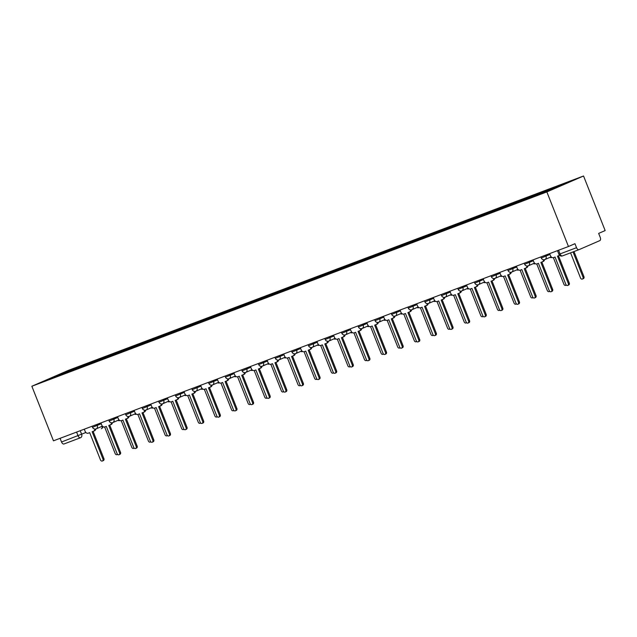 <?xml version="1.0" encoding="UTF-8"?>
<svg xmlns="http://www.w3.org/2000/svg" width="637" height="637" viewBox="0 0 637 637"><rect width="100%" height="100%" fill="white"/><g stroke="black" fill="none" stroke-linecap="round" stroke-linejoin="round"><path stroke-width="0.96" d="M568.467 246.511L574.956 243.684L576.541 247.697A2.779 1.6 69.3 0 0 578.993 249.664A2.779 1.6 69.3 0 0 579.033 249.648L599.799 240.627A2.779 1.6 69.3 0 0 600.245 237.402L598.653 233.389L605.15 230.57L583.54 175.995L68.533 370.312L31.85 386.245L546.857 191.936L568.467 246.511L53.46 440.82L31.85 386.245M80.461 437.762L64.026 443.957A2.779 1.6 -110.7 0 1 63.987 443.973A2.779 1.6 -110.7 0 1 61.534 442.006L85.868 432.507M60.077 438.32L61.534 442.006M583.54 175.995L546.857 191.936M551.228 189.587L551.331 188.847L569.231 182.094L537.286 194.954L62.338 374.15L46.159 380.154L58.485 374.795L76.384 368.043L76.273 368.895M551.331 188.847L76.384 368.043M78.423 368.082L78.112 367.294M58.875 375.352L58.485 374.795M549.635 253.614L550.503 255.803A2.779 2.277 -113.5 0 0 553.657 257.587L555.042 257.061L565.871 284.413A1.6 1.306 -113.5 0 0 568.323 283.489L557.494 256.138L558.88 255.62A2.779 2.277 -113.5 0 0 558.967 255.58A2.779 2.277 -113.5 0 0 559.501 255.23M558.466 255.771L569.279 283.075A1.6 1.306 66.5 0 1 568.69 285.01L567.734 285.424M570.569 252.841L580.546 278.043A1.6 1.306 -113.5 0 0 582.998 277.119L573.021 251.918M573.993 251.551L583.954 276.705A1.6 1.306 66.5 0 1 583.365 278.632L582.409 279.046M533.018 259.88L533.886 262.078A2.779 2.277 -113.5 0 0 537.039 263.861L538.424 263.336L549.253 290.687A1.6 1.306 -113.5 0 0 551.706 289.763L540.877 262.412L542.262 261.887A2.779 2.277 -113.5 0 0 542.342 261.855A2.779 2.277 -113.5 0 0 543.6 259.745M544.524 259.673A2.779 2.277 66.5 0 1 543.297 261.441A2.779 2.277 66.5 0 1 543.21 261.473L542.429 261.815M541.848 262.046L552.653 289.349A1.6 1.306 66.5 0 1 552.072 291.276L551.116 291.69M516.392 266.155L517.26 268.344A2.779 2.277 -113.5 0 0 520.421 270.128L521.807 269.602L532.636 296.953A1.6 1.306 -113.5 0 0 535.08 296.03L524.251 268.679L525.636 268.161A2.779 2.277 -113.5 0 0 525.724 268.121A2.779 2.277 -113.5 0 0 526.982 266.019M527.906 265.947A2.779 2.277 66.5 0 1 526.68 267.707A2.779 2.277 66.5 0 1 526.592 267.747L525.804 268.089M525.23 268.312L536.036 295.616A1.6 1.306 66.5 0 1 535.446 297.551L534.499 297.965M499.774 272.421L500.642 274.619A2.779 2.277 -113.5 0 0 503.795 276.402L505.181 275.877L516.01 303.228A1.6 1.306 -113.5 0 0 518.462 302.304L507.633 274.953L509.019 274.428A2.779 2.277 -113.5 0 0 509.106 274.396A2.779 2.277 -113.5 0 0 510.356 272.286M511.288 272.214A2.779 2.277 66.5 0 1 510.054 273.982A2.779 2.277 66.5 0 1 509.974 274.014L509.186 274.356M508.605 274.587L519.418 301.89A1.6 1.306 66.5 0 1 518.829 303.817L517.873 304.231M549.994 257.34A2.779 2.277 -113.5 0 0 551.714 257.483L551.889 257.42M553.378 257.667L563.928 284.309A1.6 1.306 -113.5 0 0 566.221 284.986M533.376 263.614A2.779 2.277 -113.5 0 0 535.096 263.75L535.263 263.686M536.76 263.941L547.31 290.583A1.6 1.306 -113.5 0 0 549.596 291.252M516.75 269.881A2.779 2.277 -113.5 0 0 518.47 270.024L518.645 269.961M520.134 270.207L530.685 296.85A1.6 1.306 -113.5 0 0 532.978 297.527M483.157 278.695L484.024 280.885A2.779 2.277 -113.5 0 0 487.178 282.669L488.563 282.151L499.392 309.502A1.6 1.306 -113.5 0 0 501.845 308.571L491.016 281.22L492.401 280.702A2.779 2.277 -113.5 0 0 492.481 280.67A2.779 2.277 -113.5 0 0 493.739 278.56M494.67 278.488A2.779 2.277 66.5 0 1 493.436 280.248A2.779 2.277 66.5 0 1 493.357 280.288L492.568 280.63M491.987 280.853L502.8 308.157A1.6 1.306 66.5 0 1 502.211 310.092L501.255 310.506M466.539 284.97L467.407 287.16A2.779 2.277 -113.5 0 0 470.56 288.943L471.945 288.418L482.774 315.769A1.6 1.306 -113.5 0 0 485.227 314.845L474.398 287.494L475.775 286.969A2.779 2.277 -113.5 0 0 475.863 286.937A2.779 2.277 -113.5 0 0 477.121 284.827M478.045 284.755A2.779 2.277 66.5 0 1 476.818 286.523A2.779 2.277 66.5 0 1 476.731 286.554L475.943 286.897M475.369 287.128L486.174 314.431A1.6 1.306 66.5 0 1 485.585 316.358L484.638 316.772M500.133 276.155A2.779 2.277 -113.5 0 0 501.852 276.299L502.028 276.227M503.517 276.482L514.067 303.124A1.6 1.306 -113.5 0 0 516.36 303.793M483.515 282.422A2.779 2.277 -113.5 0 0 485.235 282.565L485.41 282.502M486.899 282.748L497.449 309.391A1.6 1.306 -113.5 0 0 499.742 310.068M449.913 291.236L450.781 293.426A2.779 2.277 -113.5 0 0 453.942 295.21L455.32 294.692L466.149 322.043A1.6 1.306 -113.5 0 0 468.601 321.12L457.772 293.768L459.158 293.243A2.779 2.277 -113.5 0 0 459.245 293.211A2.779 2.277 -113.5 0 0 460.495 291.101M461.427 291.029A2.779 2.277 66.5 0 1 460.201 292.797A2.779 2.277 66.5 0 1 460.113 292.829L459.325 293.171M458.744 293.394L469.557 320.698A1.6 1.306 66.5 0 1 468.967 322.633L468.012 323.047M433.295 297.511L434.163 299.701A2.779 2.277 -113.5 0 0 437.316 301.484L438.702 300.959L449.531 328.31A1.6 1.306 -113.5 0 0 451.983 327.386L441.154 300.035L442.54 299.509A2.779 2.277 -113.5 0 0 442.627 299.478A2.779 2.277 -113.5 0 0 443.878 297.368M444.809 297.296A2.779 2.277 66.5 0 1 443.575 299.064A2.779 2.277 66.5 0 1 443.495 299.095L442.707 299.438M442.126 299.669L452.939 326.972A1.6 1.306 66.5 0 1 452.35 328.899L451.394 329.313M416.678 303.777L417.546 305.967A2.779 2.277 -113.5 0 0 420.699 307.751L422.084 307.233L432.913 334.584A1.6 1.306 -113.5 0 0 435.366 333.661L424.537 306.309L425.922 305.784A2.779 2.277 -113.5 0 0 426.002 305.752A2.779 2.277 -113.5 0 0 427.26 303.642M428.183 303.57A2.779 2.277 66.5 0 1 426.957 305.338A2.779 2.277 66.5 0 1 426.87 305.37L426.089 305.712M425.508 305.943L436.313 333.247A1.6 1.306 66.5 0 1 435.732 335.173L434.776 335.588M400.052 310.052L400.92 312.241A2.779 2.277 -113.5 0 0 404.081 314.025L405.466 313.5L416.295 340.851A1.6 1.306 -113.5 0 0 418.74 339.927L407.911 312.576L409.296 312.058A2.779 2.277 -113.5 0 0 409.384 312.019A2.779 2.277 -113.5 0 0 410.642 309.908M411.566 309.837A2.779 2.277 66.5 0 1 410.339 311.604A2.779 2.277 66.5 0 1 410.252 311.636L409.464 311.979M408.89 312.21L419.695 339.513A1.6 1.306 66.5 0 1 419.106 341.44L418.159 341.854M383.434 316.318L384.302 318.516A2.779 2.277 -113.5 0 0 387.455 320.292L388.841 319.774L399.67 347.125A1.6 1.306 -113.5 0 0 402.122 346.202L391.293 318.85L392.679 318.325A2.779 2.277 -113.5 0 0 392.766 318.293A2.779 2.277 -113.5 0 0 394.016 316.183M394.948 316.111A2.779 2.277 66.5 0 1 393.714 317.879A2.779 2.277 66.5 0 1 393.634 317.911L392.846 318.253M392.265 318.484L403.078 345.787A1.6 1.306 66.5 0 1 402.488 347.714L401.533 348.128M366.816 322.593L367.684 324.782A2.779 2.277 -113.5 0 0 370.838 326.566L372.223 326.04L383.052 353.392A1.6 1.306 -113.5 0 0 385.504 352.468L374.675 325.117L376.061 324.599A2.779 2.277 -113.5 0 0 376.141 324.559A2.779 2.277 -113.5 0 0 377.399 322.449M378.33 322.378A2.779 2.277 66.5 0 1 377.096 324.145A2.779 2.277 66.5 0 1 377.016 324.185L376.228 324.52M375.647 324.751L386.46 352.054A1.6 1.306 66.5 0 1 385.871 353.989L384.915 354.403M350.199 328.859L351.067 331.057A2.779 2.277 -113.5 0 0 354.22 332.832L355.605 332.315L366.434 359.666A1.6 1.306 -113.5 0 0 368.887 358.742L358.058 331.391L359.435 330.866A2.779 2.277 -113.5 0 0 359.523 330.834A2.779 2.277 -113.5 0 0 360.781 328.724M361.705 328.652A2.779 2.277 66.5 0 1 360.478 330.42A2.779 2.277 66.5 0 1 360.391 330.452L359.602 330.794M359.029 331.025L369.834 358.328A1.6 1.306 66.5 0 1 369.253 360.255L368.297 360.669M333.573 335.134L334.441 337.323A2.779 2.277 -113.5 0 0 337.602 339.107L338.98 338.581L349.809 365.933A1.6 1.306 -113.5 0 0 352.261 365.009L341.432 337.658L342.817 337.14A2.779 2.277 -113.5 0 0 342.905 337.1A2.779 2.277 -113.5 0 0 344.155 334.99M345.087 334.927A2.779 2.277 66.5 0 1 343.861 336.686A2.779 2.277 66.5 0 1 343.773 336.726L342.985 337.069M342.403 337.292L353.216 364.595A1.6 1.306 66.5 0 1 352.627 366.53L351.672 366.944M466.889 288.696A2.779 2.277 -113.5 0 0 468.609 288.84L468.784 288.768M470.281 289.023L480.824 315.665A1.6 1.306 -113.5 0 0 483.117 316.334M450.271 294.963A2.779 2.277 -113.5 0 0 451.991 295.106L452.166 295.042M453.655 295.289L464.206 321.94A1.6 1.306 -113.5 0 0 466.499 322.609M433.654 301.237A2.779 2.277 -113.5 0 0 435.374 301.381L435.549 301.309M437.038 301.564L447.588 328.206A1.6 1.306 -113.5 0 0 449.881 328.875M417.036 307.504A2.779 2.277 -113.5 0 0 418.756 307.647L418.923 307.583M420.42 307.838L430.97 334.481A1.6 1.306 -113.5 0 0 433.256 335.15M400.41 313.778A2.779 2.277 -113.5 0 0 402.13 313.922L402.305 313.858M403.802 314.105L414.345 340.747A1.6 1.306 -113.5 0 0 416.638 341.416M383.793 320.045A2.779 2.277 -113.5 0 0 385.512 320.188L385.688 320.124M387.177 320.379L397.727 347.022A1.6 1.306 -113.5 0 0 400.02 347.691M367.175 326.319A2.779 2.277 -113.5 0 0 368.895 326.462L369.07 326.399M370.559 326.646L381.109 353.288A1.6 1.306 -113.5 0 0 383.402 353.957M350.557 332.594A2.779 2.277 -113.5 0 0 352.269 332.729L352.444 332.665M353.941 332.92L364.483 359.563A1.6 1.306 -113.5 0 0 366.777 360.231M316.955 341.4L317.823 343.598A2.779 2.277 -113.5 0 0 320.976 345.381L322.362 344.856L333.191 372.207A1.6 1.306 -113.5 0 0 335.643 371.283L324.814 343.932L326.2 343.407A2.779 2.277 -113.5 0 0 326.287 343.375A2.779 2.277 -113.5 0 0 327.537 341.265M328.469 341.193A2.779 2.277 66.5 0 1 327.235 342.961A2.779 2.277 66.5 0 1 327.155 342.993L326.367 343.335M325.786 343.566L336.599 370.869A1.6 1.306 66.5 0 1 336.01 372.796L335.054 373.21M300.338 347.675L301.205 349.864A2.779 2.277 -113.5 0 0 304.359 351.648L305.744 351.122L316.573 378.474A1.6 1.306 -113.5 0 0 319.026 377.55L308.197 350.199L309.582 349.681A2.779 2.277 -113.5 0 0 309.662 349.641A2.779 2.277 -113.5 0 0 310.92 347.531M311.843 347.468A2.779 2.277 66.5 0 1 310.617 349.227A2.779 2.277 66.5 0 1 310.53 349.267L309.749 349.609M309.168 349.832L319.973 377.136A1.6 1.306 66.5 0 1 319.392 379.071L318.436 379.485M283.712 353.941L284.58 356.139A2.779 2.277 -113.5 0 0 287.741 357.922L289.126 357.397L299.955 384.748A1.6 1.306 -113.5 0 0 302.4 383.824L291.571 356.473L292.956 355.948A2.779 2.277 -113.5 0 0 293.044 355.916A2.779 2.277 -113.5 0 0 294.302 353.806M295.226 353.734A2.779 2.277 66.5 0 1 293.999 355.502A2.779 2.277 66.5 0 1 293.912 355.534L293.124 355.876M292.55 356.107L303.355 383.41A1.6 1.306 66.5 0 1 302.766 385.337L301.819 385.751M267.094 360.216L267.962 362.405A2.779 2.277 -113.5 0 0 271.115 364.189L272.501 363.671L283.33 391.022A1.6 1.306 -113.5 0 0 285.782 390.091L274.953 362.74L276.339 362.222A2.779 2.277 -113.5 0 0 276.426 362.182A2.779 2.277 -113.5 0 0 277.676 360.08M278.608 360.009A2.779 2.277 66.5 0 1 277.374 361.768A2.779 2.277 66.5 0 1 277.294 361.808L276.506 362.15M275.925 362.373L286.738 389.677A1.6 1.306 66.5 0 1 286.148 391.612L285.193 392.026M250.476 366.49L251.344 368.68A2.779 2.277 -113.5 0 0 254.497 370.463L255.883 369.938L266.712 397.289A1.6 1.306 -113.5 0 0 269.164 396.365L258.335 369.014L259.721 368.489A2.779 2.277 -113.5 0 0 259.8 368.457A2.779 2.277 -113.5 0 0 261.059 366.347M261.99 366.275A2.779 2.277 66.5 0 1 260.756 368.043A2.779 2.277 66.5 0 1 260.676 368.075L259.888 368.417M259.307 368.648L270.12 395.951A1.6 1.306 66.5 0 1 269.531 397.878L268.575 398.292M233.859 372.756L234.727 374.946A2.779 2.277 -113.5 0 0 237.88 376.73L239.265 376.212L250.094 403.563A1.6 1.306 -113.5 0 0 252.547 402.64L241.718 375.289L243.095 374.763A2.779 2.277 -113.5 0 0 243.183 374.731A2.779 2.277 -113.5 0 0 244.441 372.621M245.364 372.549A2.779 2.277 66.5 0 1 244.138 374.317A2.779 2.277 66.5 0 1 244.051 374.349L243.27 374.691M242.689 374.914L253.494 402.218A1.6 1.306 66.5 0 1 252.913 404.153L251.957 404.567M333.931 338.86A2.779 2.277 -113.5 0 0 335.651 339.003L335.826 338.94M337.315 339.187L347.866 365.829A1.6 1.306 -113.5 0 0 350.159 366.506M317.314 345.135A2.779 2.277 -113.5 0 0 319.033 345.27L319.209 345.206M320.698 345.461L331.248 372.104A1.6 1.306 -113.5 0 0 333.541 372.772M300.696 351.401A2.779 2.277 -113.5 0 0 302.416 351.544L302.583 351.481M304.08 351.728L314.63 378.37A1.6 1.306 -113.5 0 0 316.915 379.047M284.07 357.675A2.779 2.277 -113.5 0 0 285.79 357.819L285.965 357.747M287.462 358.002L298.005 384.644A1.6 1.306 -113.5 0 0 300.298 385.313M267.452 363.942A2.779 2.277 -113.5 0 0 269.172 364.085L269.347 364.022M270.836 364.268L281.387 390.911A1.6 1.306 -113.5 0 0 283.68 391.588M250.835 370.216A2.779 2.277 -113.5 0 0 252.555 370.36L252.73 370.288M254.219 370.543L264.769 397.185A1.6 1.306 -113.5 0 0 267.062 397.854M217.233 379.031L218.101 381.221A2.779 2.277 -113.5 0 0 221.262 383.004L222.639 382.479L233.476 409.83A1.6 1.306 -113.5 0 0 235.921 408.906L225.092 381.555L226.477 381.03A2.779 2.277 -113.5 0 0 226.565 380.998A2.779 2.277 -113.5 0 0 227.815 378.888M228.747 378.816A2.779 2.277 66.5 0 1 227.52 380.584A2.779 2.277 66.5 0 1 227.433 380.615L226.645 380.958M226.063 381.189L236.876 408.492A1.6 1.306 66.5 0 1 236.287 410.419L235.332 410.833M234.217 376.483A2.779 2.277 -113.5 0 0 235.929 376.626L236.104 376.563M237.601 376.809L248.143 403.46A1.6 1.306 -113.5 0 0 250.437 404.129M200.615 385.297L201.483 387.487A2.779 2.277 -113.5 0 0 204.636 389.271L206.022 388.753L216.851 416.104A1.6 1.306 -113.5 0 0 219.303 415.181L208.474 387.829L209.86 387.304A2.779 2.277 -113.5 0 0 209.947 387.272A2.779 2.277 -113.5 0 0 211.197 385.162M212.129 385.09A2.779 2.277 66.5 0 1 210.895 386.858A2.779 2.277 66.5 0 1 210.815 386.89L210.027 387.232M209.446 387.455L220.259 414.767A1.6 1.306 66.5 0 1 219.669 416.694L218.714 417.108M217.591 382.757A2.779 2.277 -113.5 0 0 219.311 382.901L219.486 382.829M220.975 383.084L231.526 409.726A1.6 1.306 -113.5 0 0 233.819 410.395M183.997 391.572L184.865 393.762A2.779 2.277 -113.5 0 0 188.019 395.545L189.404 395.02L200.233 422.371A1.6 1.306 -113.5 0 0 202.685 421.447L191.856 394.096L193.242 393.57A2.779 2.277 -113.5 0 0 193.322 393.539A2.779 2.277 -113.5 0 0 194.58 391.429M195.503 391.357A2.779 2.277 66.5 0 1 194.277 393.125A2.779 2.277 66.5 0 1 194.189 393.156L193.409 393.499M192.828 393.73L203.633 421.033A1.6 1.306 66.5 0 1 203.052 422.96L202.096 423.374M200.974 389.024A2.779 2.277 -113.5 0 0 202.693 389.167L202.869 389.103M204.358 389.358L214.908 416.001A1.6 1.306 -113.5 0 0 217.201 416.67M167.372 397.838L168.24 400.036A2.779 2.277 -113.5 0 0 171.401 401.812L172.786 401.294L183.615 428.645A1.6 1.306 -113.5 0 0 186.06 427.722L175.231 400.37L176.616 399.845A2.779 2.277 -113.5 0 0 176.704 399.813A2.779 2.277 -113.5 0 0 177.962 397.703M178.886 397.631A2.779 2.277 66.5 0 1 177.659 399.399A2.779 2.277 66.5 0 1 177.572 399.431L176.783 399.773M176.21 400.004L187.015 427.308A1.6 1.306 66.5 0 1 186.426 429.234L185.478 429.649M184.356 395.298A2.779 2.277 -113.5 0 0 186.076 395.442L186.243 395.378M187.74 395.625L198.29 422.267A1.6 1.306 -113.5 0 0 200.575 422.936M150.754 404.113L151.622 406.302A2.779 2.277 -113.5 0 0 154.775 408.086L156.161 407.561L166.99 434.912A1.6 1.306 -113.5 0 0 169.442 433.988L158.613 406.637L159.998 406.119A2.779 2.277 -113.5 0 0 160.086 406.08A2.779 2.277 -113.5 0 0 161.336 403.969M162.268 403.898A2.779 2.277 66.5 0 1 161.034 405.665A2.779 2.277 66.5 0 1 160.954 405.705L160.166 406.04M159.584 406.271L170.398 433.574A1.6 1.306 66.5 0 1 169.808 435.501L168.853 435.923M167.73 401.565A2.779 2.277 -113.5 0 0 169.45 401.708L169.625 401.644M171.122 401.899L181.664 428.542A1.6 1.306 -113.5 0 0 183.958 429.211M134.136 410.379L135.004 412.577A2.779 2.277 -113.5 0 0 138.157 414.353L139.543 413.835L150.372 441.186A1.6 1.306 -113.5 0 0 152.824 440.263L141.995 412.911L143.381 412.386A2.779 2.277 -113.5 0 0 143.46 412.354A2.779 2.277 -113.5 0 0 144.718 410.244M145.65 410.172A2.779 2.277 66.5 0 1 144.416 411.94A2.779 2.277 66.5 0 1 144.336 411.972L143.548 412.314M142.967 412.545L153.78 439.849A1.6 1.306 66.5 0 1 153.191 441.775L152.235 442.189M151.112 407.839A2.779 2.277 -113.5 0 0 152.832 407.983L153.007 407.919M154.496 408.166L165.047 434.808A1.6 1.306 -113.5 0 0 167.34 435.477M117.519 416.654L118.386 418.843A2.779 2.277 -113.5 0 0 121.54 420.627L122.925 420.102L133.754 447.453A1.6 1.306 -113.5 0 0 136.207 446.529L125.378 419.178L126.755 418.66A2.779 2.277 -113.5 0 0 126.843 418.62A2.779 2.277 -113.5 0 0 128.101 416.51M129.024 416.447A2.779 2.277 66.5 0 1 127.798 418.206A2.779 2.277 66.5 0 1 127.711 418.246L126.93 418.581M126.349 418.812L137.154 446.115A1.6 1.306 66.5 0 1 136.573 448.05L135.617 448.464M134.495 414.114A2.779 2.277 -113.5 0 0 136.214 414.249L136.39 414.185M137.879 414.44L148.429 441.083A1.6 1.306 -113.5 0 0 150.722 441.752M100.893 422.92L101.761 425.118A2.779 2.277 -113.5 0 0 104.922 426.901L106.307 426.376L117.136 453.727A1.6 1.306 -113.5 0 0 119.581 452.803L108.752 425.452L110.137 424.927A2.779 2.277 -113.5 0 0 110.225 424.895A2.779 2.277 -113.5 0 0 111.475 422.785M112.407 422.713A2.779 2.277 66.5 0 1 111.18 424.481A2.779 2.277 66.5 0 1 111.093 424.513L110.305 424.855M109.723 425.086L120.536 452.389A1.6 1.306 66.5 0 1 119.947 454.316L118.992 454.73M117.877 420.38A2.779 2.277 -113.5 0 0 119.597 420.524L119.764 420.46M121.261 420.707L131.803 447.349A1.6 1.306 -113.5 0 0 134.096 448.026M84.275 429.195L85.143 431.384A2.779 2.277 -113.5 0 0 88.296 433.168L89.682 432.642L100.511 459.994A1.6 1.306 -113.5 0 0 102.963 459.07L92.134 431.719L93.52 431.201A2.779 2.277 -113.5 0 0 93.607 431.161A2.779 2.277 -113.5 0 0 94.857 429.051M95.789 428.988A2.779 2.277 66.5 0 1 94.555 430.747A2.779 2.277 66.5 0 1 94.475 430.787L93.687 431.13M93.106 431.353L103.919 458.656A1.6 1.306 66.5 0 1 103.329 460.591L102.374 461.005M101.251 426.655A2.779 2.277 -113.5 0 0 102.971 426.79L103.146 426.726M104.635 426.981L115.186 453.624A1.6 1.306 -113.5 0 0 117.479 454.292M92.102 426.241L92.524 427.308L101.227 423.748M96.84 424.457L97.246 425.484A2.779 2.277 66.5 0 1 96.227 428.836A2.779 2.277 66.5 0 1 96.139 428.868M108.728 419.966L109.15 421.041L117.845 417.482M113.458 418.183L113.864 419.21A2.779 2.277 66.5 0 1 112.845 422.562A2.779 2.277 66.5 0 1 112.757 422.602M125.346 413.7L125.768 414.767L134.463 411.207M130.075 411.916L130.481 412.935A2.779 2.277 66.5 0 1 129.462 416.295A2.779 2.277 66.5 0 1 129.375 416.327M141.963 407.425L142.385 408.5L151.08 404.941M146.701 405.642L147.107 406.669A2.779 2.277 66.5 0 1 146.08 410.021A2.779 2.277 66.5 0 1 146 410.061M158.581 401.159L159.011 402.226L167.706 398.666M163.319 399.367L163.725 400.394A2.779 2.277 66.5 0 1 162.706 403.754A2.779 2.277 66.5 0 1 162.618 403.786M175.207 394.884L175.629 395.951L184.324 392.4M179.937 393.101L180.343 394.128A2.779 2.277 66.5 0 1 179.323 397.48A2.779 2.277 66.5 0 1 179.236 397.52M191.825 388.618L192.247 389.685L200.942 386.126M196.562 386.826L196.968 387.853A2.779 2.277 66.5 0 1 195.941 391.214A2.779 2.277 66.5 0 1 195.862 391.245M208.442 382.343L208.864 383.41L217.567 379.859M213.18 380.56L213.586 381.587A2.779 2.277 66.5 0 1 212.567 384.939A2.779 2.277 66.5 0 1 212.479 384.979M225.068 376.077L225.49 377.144L234.185 373.585M229.798 374.285L230.204 375.312A2.779 2.277 66.5 0 1 229.185 378.673A2.779 2.277 66.5 0 1 229.097 378.704M241.686 369.802L242.108 370.869L250.803 367.318M246.415 368.019L246.822 369.046A2.779 2.277 66.5 0 1 245.802 372.398A2.779 2.277 66.5 0 1 245.715 372.43M258.303 363.536L258.726 364.603L267.421 361.044M263.041 361.744L263.447 362.772A2.779 2.277 66.5 0 1 262.42 366.132A2.779 2.277 66.5 0 1 262.34 366.164M274.921 357.261L275.351 358.328L284.046 354.777M279.659 355.478L280.065 356.505A2.779 2.277 66.5 0 1 279.046 359.857A2.779 2.277 66.5 0 1 278.958 359.889M291.547 350.987L291.969 352.062L300.664 348.503M296.277 349.203L296.683 350.231A2.779 2.277 66.5 0 1 295.664 353.591A2.779 2.277 66.5 0 1 295.576 353.623M308.165 344.721L308.587 345.787L317.282 342.228M312.902 342.937L313.308 343.964A2.779 2.277 66.5 0 1 312.281 347.316A2.779 2.277 66.5 0 1 312.202 347.348M324.782 338.446L325.204 339.521L333.907 335.962M329.52 336.662L329.926 337.69A2.779 2.277 66.5 0 1 328.907 341.042A2.779 2.277 66.5 0 1 328.819 341.082M341.408 332.18L341.83 333.247L350.525 329.687M346.138 330.396L346.544 331.415A2.779 2.277 66.5 0 1 345.525 334.775A2.779 2.277 66.5 0 1 345.437 334.807M358.026 325.905L358.448 326.98L367.143 323.421M362.756 324.122L363.162 325.149A2.779 2.277 66.5 0 1 362.142 328.501A2.779 2.277 66.5 0 1 362.055 328.541M374.644 319.639L375.066 320.706L383.761 317.146M379.381 317.847L379.787 318.874A2.779 2.277 66.5 0 1 378.76 322.234A2.779 2.277 66.5 0 1 378.681 322.266M391.261 313.364L391.691 314.431L400.386 310.88M395.999 311.581L396.405 312.608A2.779 2.277 66.5 0 1 395.386 315.96A2.779 2.277 66.5 0 1 395.298 316M407.887 307.098L408.309 308.165L417.004 304.605M412.617 305.306L413.023 306.333A2.779 2.277 66.5 0 1 412.004 309.693A2.779 2.277 66.5 0 1 411.916 309.725M424.505 300.823L424.927 301.89L433.622 298.339M429.242 299.04L429.649 300.067A2.779 2.277 66.5 0 1 428.621 303.419A2.779 2.277 66.5 0 1 428.542 303.459M441.123 294.557L441.545 295.624L450.248 292.065M445.86 292.765L446.266 293.792A2.779 2.277 66.5 0 1 445.247 297.153A2.779 2.277 66.5 0 1 445.159 297.184M457.748 288.282L458.17 289.349L466.865 285.798M462.478 286.499L462.884 287.526A2.779 2.277 66.5 0 1 461.865 290.878A2.779 2.277 66.5 0 1 461.777 290.918M474.366 282.016L474.788 283.083L483.483 279.524M479.096 280.224L479.502 281.251A2.779 2.277 66.5 0 1 478.483 284.612A2.779 2.277 66.5 0 1 478.395 284.643M490.984 275.741L491.406 276.808L500.101 273.257M495.721 273.958L496.127 274.985A2.779 2.277 66.5 0 1 495.1 278.337A2.779 2.277 66.5 0 1 495.021 278.369M507.601 269.475L508.031 270.542L516.726 266.983M512.339 267.683L512.745 268.71A2.779 2.277 66.5 0 1 511.726 272.071A2.779 2.277 66.5 0 1 511.638 272.103M524.227 263.2L524.649 264.267L533.344 260.716M528.957 261.417L529.363 262.444A2.779 2.277 66.5 0 1 528.344 265.796A2.779 2.277 66.5 0 1 528.256 265.828M540.845 256.926L541.267 258.001L549.962 254.442M545.583 255.142L545.989 256.17A2.779 2.277 66.5 0 1 544.961 259.53A2.779 2.277 66.5 0 1 544.882 259.562M80.222 430.723L81.647 434.338A2.779 2.277 -113.5 0 1 80.628 437.691A2.779 2.277 -113.5 0 1 80.541 437.73A2.779 1.6 -110.7 0 1 80.501 437.746A2.779 1.6 -110.7 0 1 78.048 435.78L76.591 432.093M102.987 426.79A2.779 2.779 0 0 1 101.394 428.669A2.779 2.277 -113.5 0 1 101.307 428.709L101.394 428.669A2.779 2.277 -113.5 0 0 102.621 426.886M63.987 443.973L80.501 437.746A2.779 2.779 0 0 0 80.628 437.691L80.708 437.659M578.953 249.68L562.519 255.875A2.779 1.6 -110.7 0 1 562.479 255.891A2.779 1.6 -110.7 0 1 560.034 253.924L576.541 247.697M557.463 250.66L558.912 254.314L560.034 253.924L558.569 250.237M568.323 283.489L569.279 283.075M583.954 276.705L582.998 277.119M551.706 289.763L552.653 289.349M535.08 296.03L536.036 295.616M518.462 302.304L519.418 301.89M501.845 308.571L502.8 308.157M485.227 314.845L486.174 314.431M468.601 321.12L469.557 320.698M451.983 327.386L452.939 326.972M435.366 333.661L436.313 333.247M418.74 339.927L419.695 339.513M402.122 346.202L403.078 345.787M385.504 352.468L386.46 352.054M368.887 358.742L369.834 358.328M352.261 365.009L353.216 364.595M335.643 371.283L336.599 370.869M319.026 377.55L319.973 377.136M302.4 383.824L303.355 383.41M285.782 390.091L286.738 389.677M269.164 396.365L270.12 395.951M252.547 402.64L253.494 402.218M235.921 408.906L236.876 408.492M219.303 415.181L220.259 414.767M202.685 421.447L203.633 421.033M186.06 427.722L187.015 427.308M169.442 433.988L170.398 433.574M152.824 440.263L153.78 439.849M136.207 446.529L137.154 446.115M119.581 452.803L120.536 452.389M102.963 459.07L103.919 458.656M541.267 258.001A2.779 2.779 0 0 0 544.961 259.53L551.148 256.838M524.649 264.267A2.779 2.779 0 0 0 528.344 265.796L534.531 263.105M508.031 270.542A2.779 2.779 0 0 0 511.726 272.071L517.913 269.379M491.406 276.808A2.779 2.779 0 0 0 495.1 278.337L501.287 275.654M474.788 283.083A2.779 2.779 0 0 0 478.483 284.612L484.669 281.92M458.17 289.349A2.779 2.779 0 0 0 461.865 290.878L468.052 288.195M441.545 295.624A2.779 2.779 0 0 0 445.247 297.153L451.434 294.461M424.927 301.89A2.779 2.779 0 0 0 428.621 303.419L434.808 300.736M408.309 308.165A2.779 2.779 0 0 0 412.004 309.693L418.191 307.002M391.691 314.431A2.779 2.779 0 0 0 395.386 315.96L401.573 313.277M375.066 320.706A2.779 2.779 0 0 0 378.76 322.234L384.947 319.543M358.448 326.98A2.779 2.779 0 0 0 362.142 328.501L368.329 325.818M341.83 333.247A2.779 2.779 0 0 0 345.525 334.775L351.712 332.084M325.204 339.521A2.779 2.779 0 0 0 328.907 341.042L335.094 338.358M308.587 345.787A2.779 2.779 0 0 0 312.281 347.316L318.468 344.625M291.969 352.062A2.779 2.779 0 0 0 295.664 353.591L301.85 350.899M275.351 358.328A2.779 2.779 0 0 0 279.046 359.857L285.233 357.174M258.726 364.603A2.779 2.779 0 0 0 262.42 366.132L268.607 363.44M242.108 370.869A2.779 2.779 0 0 0 245.802 372.398L251.989 369.715M225.49 377.144A2.779 2.779 0 0 0 229.185 378.673L235.372 375.981M208.864 383.41A2.779 2.779 0 0 0 212.567 384.939L218.754 382.256M192.247 389.685A2.779 2.779 0 0 0 195.941 391.214L202.128 388.522M175.629 395.951A2.779 2.779 0 0 0 179.323 397.48L185.51 394.797M159.011 402.226A2.779 2.779 0 0 0 162.706 403.754L168.893 401.063M142.385 408.5A2.779 2.779 0 0 0 146.08 410.021L152.267 407.338M125.768 414.767A2.779 2.779 0 0 0 129.462 416.295L135.649 413.604M109.15 421.041A2.779 2.779 0 0 0 112.845 422.562L119.031 419.879M92.524 427.308A2.779 2.779 0 0 0 96.227 428.836L102.414 426.145M578.993 249.664L562.479 255.891A2.779 2.779 0 0 1 558.912 254.314M542.342 261.855L543.297 261.441M525.724 268.121L526.68 267.707M509.106 274.396L510.054 273.982M566.317 285.089L565.791 285.32M549.699 291.356L549.166 291.587M533.081 297.63L532.548 297.861M492.481 280.67L493.436 280.248M475.863 286.937L476.818 286.523M516.456 303.897L515.93 304.128M499.838 310.171L499.312 310.402M459.245 293.211L460.201 292.797M442.627 299.478L443.575 299.064M426.002 305.752L426.957 305.338M409.384 312.019L410.339 311.604M392.766 318.293L393.714 317.879M376.141 324.559L377.096 324.145M359.523 330.834L360.478 330.42M342.905 337.1L343.861 336.686M483.22 316.438L482.687 316.669M466.603 322.712L466.069 322.943M449.977 328.979L449.451 329.21M433.359 335.253L432.834 335.484M416.741 341.52L416.208 341.75M400.116 347.794L399.59 348.025M383.498 354.068L382.972 354.291M366.88 360.335L366.347 360.566M326.287 343.375L327.235 342.961M309.662 349.641L310.617 349.227M293.044 355.916L293.999 355.502M276.426 362.182L277.374 361.768M259.8 368.457L260.756 368.043M243.183 374.731L244.138 374.317M350.262 366.609L349.729 366.84M333.637 372.876L333.111 373.107M317.019 379.15L316.493 379.381M300.401 385.417L299.868 385.648M283.776 391.691L283.25 391.922M267.158 397.958L266.632 398.189M226.565 380.998L227.52 380.584M250.54 404.232L250.007 404.463M209.947 387.272L210.895 386.858M233.922 410.499L233.389 410.73M193.322 393.539L194.277 393.125M217.297 416.773L216.771 417.004M176.704 399.813L177.659 399.399M200.679 423.04L200.153 423.271M160.086 406.08L161.034 405.665M184.061 429.314L183.528 429.545M143.46 412.354L144.416 411.94M167.435 435.589L166.91 435.812M126.843 418.62L127.798 418.206M150.818 441.855L150.292 442.086M110.225 424.895L111.18 424.481M134.2 448.129L133.666 448.352M93.607 431.161L94.555 430.747M117.582 454.396L117.049 454.627"/></g></svg>
